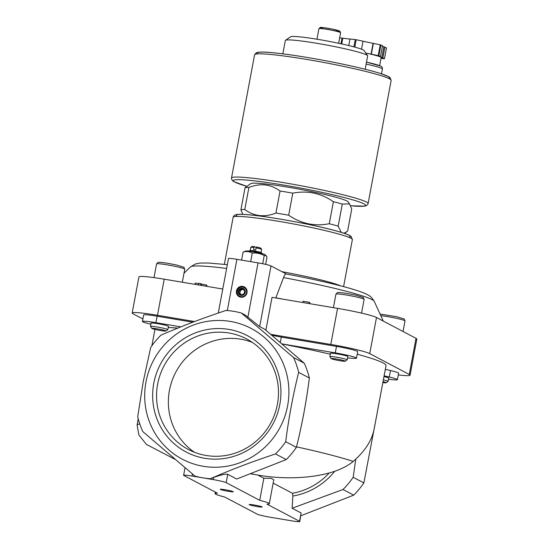 <?xml version="1.0" encoding="UTF-8"?>
<svg xmlns="http://www.w3.org/2000/svg" width="549" height="549" viewBox="0 0 549 549"><rect width="100%" height="100%" fill="white"/><g stroke="black" fill="none" stroke-linecap="round" stroke-linejoin="round"><path stroke-width="0.82" d="M265.874 330.21L272.029 297.332L337.56 308.36A33.084 2.484 10.6 0 1 376.497 317.507L416.018 338.335A33.084 2.484 10.6 0 1 416.828 339.083L410.076 375.187A33.084 2.484 10.6 0 1 398.286 374.905M142.898 318.983L132.982 313.76A33.084 2.484 10.6 0 1 132.172 313.005L138.924 276.909A33.084 2.484 10.6 0 1 164.22 279.18L222.77 289.042M236.441 290.908A5.511 5.346 117.8 0 1 245.245 287.559A5.511 5.346 117.8 0 1 243.495 296.92A5.511 5.346 117.8 0 1 236.441 290.908M241.334 313.005L245.245 315.064L259.67 326.586L264.735 329.249L304.27 363.205A84.917 82.281 117.8 0 1 309.375 378.007L298.67 372.366C293.063 394.8 288.733 417.913 285.693 441.712A84.917 82.281 117.8 0 1 275.529 453.948C252.636 461.483 230.903 469.745 210.329 478.728A84.91 82.275 -62.2 0 1 195.046 476.155L142.822 431.603A84.917 82.281 117.8 0 1 137.717 416.801L143.234 381.617L150.694 347.455A84.917 82.281 117.8 0 1 160.857 335.226C181.184 326.332 202.924 318.07 226.071 310.439A84.917 82.281 117.8 0 1 241.334 313.005L293.571 357.564A84.917 82.281 117.8 0 1 298.67 372.366M218.276 313.054L228.473 258.558A11.028 0.83 10.6 0 1 236.9 259.32L258.044 262.875A11.028 0.83 10.6 0 1 271.021 265.929L286.338 273.992M256.246 247.578L254.42 246.611L252.094 246.446L250.811 247.325A5.511 0.412 -169.4 0 0 250.79 247.352L250.186 250.557M254.42 246.611L253.974 247.565A5.511 0.412 -169.4 0 0 250.811 247.325M261.962 253.583L262.01 253.329A6.615 0.494 -169.4 0 0 261.942 253.233L260.96 252.54A5.511 0.412 -169.4 0 0 255.676 251.202A5.511 0.412 -169.4 0 0 250.269 250.543L249.102 250.831A6.615 0.494 -169.4 0 0 249.006 250.893L248.958 251.154M261.029 252.588L261.626 249.376A5.511 0.412 -169.4 0 0 261.619 249.342A5.511 0.412 -169.4 0 0 256.088 247.922L255.683 250.083A5.511 0.412 10.6 0 0 253.569 249.726L253.974 247.565M248.903 187.463C260.336 182.954 270.719 184.141 280.059 191.011A55.14 4.138 -169.4 0 1 292.802 193.159L288.678 215.208A55.14 4.138 -169.4 0 0 275.927 213.067C264.501 217.576 254.118 216.388 244.779 209.512L248.903 187.463A55.14 4.138 -169.4 0 0 245.046 187.717L240.922 209.766L242.761 214.357M244.779 209.512A55.14 4.138 -169.4 0 0 240.922 209.766M341.258 232.357L338.163 226.133L342.288 204.084L349.514 203.878L351.731 209.059L347.606 231.115L344.031 233.243M338.163 226.133A55.14 4.138 -169.4 0 0 329.27 223.738C314.701 226.586 301.168 223.745 288.678 215.208M342.288 204.084A55.14 4.138 -169.4 0 0 333.401 201.689L329.27 223.738M280.059 191.011L275.927 213.067M168.227 327.506A116.896 8.777 10.6 0 1 177.78 328.103M139.796 423.965A116.896 8.777 -169.4 0 0 137.099 425.029L138.224 418.77M132.172 313.005A33.084 2.484 10.6 0 1 157.46 315.284L194.566 321.529M150.893 324.219L150.543 324.136A17.643 1.324 10.6 0 1 142.431 321.467L143.646 314.982A17.643 1.324 10.6 0 1 157.131 316.197L192.802 322.201M137.099 425.029L138.897 435.007L146.453 444.45L174.918 459.28M273.148 483.134L292.452 493.304L292.864 496.035L292.123 508.23L343.015 489.502L353.721 495.143L300.893 515.737M355.766 459.122L353.179 477.273A84.917 82.281 117.8 0 1 343.015 489.502M353.179 477.273L363.884 482.907A84.917 82.281 117.8 0 1 353.721 495.143M145.986 381.932A73.889 71.596 117.8 0 1 263.952 337.093A73.889 71.596 117.8 0 1 240.476 462.533A73.889 71.596 117.8 0 1 145.986 381.932M293.571 357.564L304.27 363.205M285.693 441.712L296.398 447.353A84.917 82.281 117.8 0 1 286.235 459.582L275.529 453.948M296.398 447.353C302.005 424.919 306.328 401.799 309.375 378.007M226.167 482.64L259.718 500.324A27.567 2.072 10.6 0 1 269.291 503.742A27.567 2.072 10.6 0 1 266.951 504.133L299.534 521.303A11.028 0.83 10.6 0 1 299.809 521.55A11.028 0.83 10.6 0 1 291.375 520.788L270.238 517.233A11.028 0.83 10.6 0 1 257.261 514.187L224.671 497.017A27.567 2.072 10.6 0 1 215.098 493.592A27.567 2.072 10.6 0 1 217.438 493.201L183.888 475.523A11.028 0.83 10.6 0 1 183.62 475.276A11.028 0.83 10.6 0 1 192.047 476.038L213.19 479.593A11.028 0.83 10.6 0 1 226.167 482.64L227.725 474.302L236.701 479.03L286.235 459.582M280.306 342.446L281.308 337.093A116.896 8.777 -169.4 0 0 271.92 335.315M357.227 354.201A116.896 8.777 -169.4 0 1 386.022 365.6L374.185 428.851C371.893 440.538 364.893 451.388 353.179 461.407A116.896 8.777 -169.4 0 0 296.522 446.852M282.09 343.969A116.896 8.777 10.6 0 1 330.299 354.222M250.934 473.869L255.113 474.576C290.092 481.349 334.293 477.575 353.179 461.407M257.707 475.002L263.849 478.234L271.323 478.357L273.773 479.812L269.291 503.742M153.795 383.243A65.743 63.705 117.8 0 1 228.864 329.414A65.743 63.705 117.8 0 1 279.812 404.455A65.743 63.705 117.8 0 1 204.743 458.291A65.743 63.705 117.8 0 1 153.795 383.243M376.408 416.979L363.884 482.907M227.725 474.302C225.557 473.801 220.842 474.864 213.582 477.493L210.329 478.728M292.123 508.23L301.099 512.958L299.809 521.55M259.718 500.324L263.849 478.234M228.219 491.3A6.615 0.494 -169.4 0 0 233.263 491.719A6.615 0.494 -169.4 0 0 226.861 490.051A6.615 0.494 -169.4 0 0 220.293 489.289A6.615 0.494 -169.4 0 0 228.219 491.3M257.138 506.542A6.615 0.494 -169.4 0 0 262.182 506.953A6.615 0.494 -169.4 0 0 255.779 505.286A6.615 0.494 -169.4 0 0 249.212 504.524A6.615 0.494 -169.4 0 0 257.138 506.542M142.431 321.467A17.643 1.324 10.6 0 1 155.916 322.682L180.827 326.875M151.847 328.412L150.495 326.456A8.825 0.666 10.6 0 1 150.481 326.401L151.105 323.087A8.825 0.666 10.6 0 1 157.844 323.697A8.825 0.666 10.6 0 1 168.447 326.332L167.822 329.647A8.825 0.666 10.6 0 1 167.795 329.695L165.825 331.033A7.13 0.535 10.6 0 1 158.743 330.21A7.13 0.535 10.6 0 1 151.847 328.412A7.13 0.535 10.6 0 1 157.288 328.865A7.13 0.535 10.6 0 1 165.825 331.033M385.323 369.333L390.49 370.541A17.643 1.324 10.6 0 1 398.601 373.21L397.387 379.702A17.643 1.324 10.6 0 1 388.5 379.201M384.108 375.818L389.275 377.033A17.643 1.324 10.6 0 1 397.387 379.702M383.971 376.58A8.825 0.666 10.6 0 1 388.713 378.076L388.095 381.39A8.825 0.666 10.6 0 1 388.061 381.431L386.091 382.77A7.13 0.535 10.6 0 1 382.845 382.578M331.219 358.607L329.867 356.651A8.825 0.666 10.6 0 1 329.853 356.596L330.471 353.281A8.825 0.666 10.6 0 1 337.216 353.892A8.825 0.666 10.6 0 1 347.819 356.527L347.194 359.842A8.825 0.666 10.6 0 1 347.16 359.883L345.197 361.221A7.13 0.535 10.6 0 1 338.115 360.405A7.13 0.535 10.6 0 1 331.219 358.607A7.13 0.535 10.6 0 1 336.654 359.053A7.13 0.535 10.6 0 1 345.197 361.221M282.014 343.907L335.288 352.877A17.643 1.324 10.6 0 1 356.486 358.154A17.643 1.324 10.6 0 1 353.831 358.353L347.551 357.962M281.308 337.093L336.503 346.385A17.643 1.324 10.6 0 1 357.701 351.662L356.486 358.154M270.801 334.362L330.8 344.463A33.084 2.484 10.6 0 1 369.738 353.611L409.259 374.439A33.084 2.484 10.6 0 1 410.076 375.187M286.235 273.978C308.284 278.165 327.252 282.337 343.125 286.509C353.673 289.261 361.434 291.8 366.409 294.12C371.46 296.858 369.559 296.014 371.598 297.585L374.253 301.332A93.632 7.034 -169.4 0 0 283.531 277.581C284.602 274.857 285.569 273.677 286.427 274.047M283.531 277.581L275.852 297.826A109.429 8.214 -169.4 0 1 283.634 299.287M365.16 69.243L367.652 55.909A41.875 3.143 -169.4 0 0 367.583 55.655L364.062 50.549A37.462 2.814 -169.4 0 0 327.822 41.12A37.462 2.814 -169.4 0 0 290.627 36.804L285.501 40.29A41.875 3.143 -169.4 0 0 285.336 40.502L282.845 53.836M367.583 55.655A41.875 3.143 -169.4 0 0 327.074 45.114A41.875 3.143 -169.4 0 0 285.501 40.29M349.473 203.809L348.093 201.812A49.623 3.726 -169.4 0 0 300.09 189.323A49.623 3.726 -169.4 0 0 250.811 183.606L245.046 187.717M292.802 193.159C307.371 190.304 320.904 193.152 333.401 201.689M252.375 342.404A62.483 60.541 -62.2 0 0 175.769 372.229A62.483 60.541 -62.2 0 0 194.476 452.28M206.053 455.464A62.483 60.541 -62.2 0 0 274.925 413.61A62.483 60.541 -62.2 0 0 246.638 338.953A62.483 60.541 -62.2 0 0 163.952 366.005A62.483 60.541 -62.2 0 0 188.389 449.501A62.483 60.541 -62.2 0 0 206.053 455.464M383.346 379.894A8.825 0.666 10.6 0 1 388.095 381.39M383.01 381.699A7.13 0.535 10.6 0 1 386.091 382.77M329.853 356.596A8.825 0.666 10.6 0 1 336.599 357.2A8.825 0.666 10.6 0 1 347.194 359.842M150.481 326.401A8.825 0.666 10.6 0 1 157.227 327.012A8.825 0.666 10.6 0 1 167.822 329.647M243.09 252.046C246.377 251.126 249.438 251.476 252.266 253.089C256.479 252.657 260.466 253.494 264.227 255.601L266.052 255.546L264.941 254.599A9.813 0.734 -169.4 0 0 255.498 252.176A9.813 0.734 -169.4 0 0 245.815 251.017L243.09 252.046L241.601 259.979M266.052 255.546L267.013 257.069L265.641 264.371M264.227 255.601L262.745 263.541M252.266 253.089L250.783 261.029M261.619 249.342L260.741 248.066L256.534 246.968L256.088 247.922M261.942 253.233A6.615 0.494 -169.4 0 0 255.601 251.62A6.615 0.494 -169.4 0 0 249.102 250.831M237.243 291.094A4.831 4.68 117.8 0 1 244.957 288.163A4.831 4.68 117.8 0 1 243.427 296.364A4.831 4.68 117.8 0 1 237.243 291.094M238.239 291.21A3.637 3.527 117.8 0 1 244.051 289A3.637 3.527 117.8 0 1 242.891 295.177A3.637 3.527 117.8 0 1 238.239 291.21M239.378 289.79L238.794 292.912L241.141 294.916L244.079 293.804L244.662 290.682L242.308 288.678L239.378 289.79L240.338 290.297L240.05 291.862L239.755 293.42L238.794 292.912M239.755 293.42L241.395 294.82M243.022 289.282L240.338 290.297M241.491 294.786A2.759 2.67 117.8 0 1 243.468 289.659M302.767 302.506L303.007 301.236L309.348 302.3L309.828 302.554L309.622 303.659M309.348 302.3L309.108 303.576M198.738 283.675L195.252 283.085L195.012 284.368M200.447 285.281L200.756 283.634L198.807 283.311L198.498 284.952M200.756 283.634L201.806 284.19L201.565 285.473M201.806 284.19L206.41 284.965L206.17 286.249M206.41 284.965L206.856 285.199L206.644 286.324M339.659 37.806L349.967 39.096M348.759 45.546L349.988 38.979L355.244 39.583A26.469 1.99 10.6 0 1 356.171 39.734L363.026 41.175L361.53 49.19M363.013 41.264L380.244 44.792A26.469 1.99 10.6 0 1 380.889 44.97L382.481 45.807L380.464 56.616L379.407 56.437L380.608 57.075A22.056 1.654 10.6 0 1 381.15 57.57L379.64 65.647M382.42 46.15L386.489 47.921L384.465 58.729A26.469 1.99 10.6 0 1 384.183 58.743L380.999 58.379M384.465 58.729L380.608 57.075A22.056 1.654 10.6 0 0 365.867 53.095L365.812 53.081A22.056 1.654 10.6 0 1 365.867 53.095L378.22 55.6A26.469 1.99 10.6 0 1 378.865 55.778L380.889 44.97M378.22 55.6L380.244 44.792M354.798 47.09L356.171 39.734M353.885 46.85L355.244 39.583M378.865 55.778L380.464 56.616M340.97 43.769L342.041 38.073M341.718 43.934L342.775 38.272M371.042 54.186L373.066 43.371M371.364 54.159L373.389 43.35M381.816 57.707L383.833 46.898M382.873 57.885L384.89 47.077M247.86 317.295L258.044 262.875M227.32 310.535L236.9 259.32M164.22 279.18L157.46 315.284M334.808 471.207A68.371 66.257 117.8 0 1 292.864 496.035M255.113 474.576A83.812 6.293 -169.4 0 0 251.119 473.801M329.276 472.943A66.168 64.116 117.8 0 1 292.452 493.304M299.534 521.303L301.099 512.958M192.047 476.038L192.431 473.979M213.19 479.593L213.582 477.493M155.916 322.682L157.131 316.197M389.275 377.033L390.49 370.541M335.288 352.877L336.503 346.385M337.56 308.36L330.8 344.463M376.497 317.507L369.738 353.611M416.018 338.335L409.259 374.439M226.62 268.447A93.632 7.034 -169.4 0 0 190.434 266.938L195.355 263.987L200.255 263.053L208.4 262.998L227.334 264.659A60.651 4.557 -169.4 0 0 227.293 264.652M348.615 237.209A58.009 4.358 -169.4 0 0 294.051 221.563A58.009 4.358 -169.4 0 0 237.525 216.416M233.147 217.28C233.524 215.764 234.794 214.824 236.969 214.467C239.563 214.144 243.914 214.288 250.015 214.892C271.542 216.834 316.807 225.289 337.93 231.383C343.564 232.961 347.51 234.354 349.768 235.548L351.127 236.447L352.383 239.597A60.651 4.557 -169.4 0 0 293.605 223.965A60.651 4.557 -169.4 0 0 233.147 217.28L224.342 264.316M340.716 285.878A60.651 4.557 -169.4 0 0 281.939 271.68M259.67 326.586L271.021 265.929M335.995 31.087A9.704 0.727 -169.4 0 0 337.059 30.209A9.704 0.727 -169.4 0 0 323.155 27.608A9.704 0.727 -169.4 0 0 323.828 28.816M318.935 28.665L320.211 27.505C319.889 27.073 324.095 27.642 332.831 29.214L339.858 31.19L340.613 32.727A11.028 0.83 -169.4 0 0 329.928 29.879A11.028 0.83 -169.4 0 0 318.935 28.665L316.958 39.212M380.78 315.654A14.336 1.077 10.6 0 1 387.793 316.649A14.336 1.077 10.6 0 1 405.018 320.939L404.119 318.962L396.728 316.725L380.052 314.055M346.899 295.101A14.336 1.077 10.6 0 1 364.117 299.39L363.225 297.414L355.834 295.177L347.572 293.564C338.054 292.068 337.662 292.542 337.484 292.596L335.94 294.113A14.336 1.077 10.6 0 1 346.899 295.101M167.527 264.906A14.336 1.077 10.6 0 1 184.745 269.195L183.853 267.219L176.462 264.982L168.2 263.369C158.682 261.873 158.29 262.347 158.119 262.401L156.568 263.918A14.336 1.077 10.6 0 1 167.527 264.906M350.55 205.758A67.273 5.051 -169.4 0 0 345.156 197.784A67.273 5.051 -169.4 0 0 255.34 180.957A67.273 5.051 -169.4 0 0 246.824 186.317L233.847 181.664L232.625 180.82L231.52 179.022L231.513 178.041A69.476 5.215 -169.4 0 1 300.763 185.692A69.476 5.215 -169.4 0 1 368.098 203.604L367.734 204.516L366.053 205.793L364.618 206.143L350.557 205.772M368.098 203.604L391.156 80.38A69.476 5.215 -169.4 0 0 323.828 62.469A69.476 5.215 -169.4 0 0 254.578 54.818L231.513 178.041M388.603 78.39A67.273 5.051 -169.4 0 0 324.198 60.472A67.273 5.051 -169.4 0 0 257.68 53.884M366.121 64.123A25.364 1.908 10.6 0 1 381.754 68.419A25.364 1.908 10.6 0 1 382.379 68.989C382.536 67.63 381.967 66.669 380.67 66.106L366.492 62.126A23.161 1.736 10.6 0 1 380.045 65.901M154.942 329.407L151.881 345.774M215.098 493.592L215.373 492.117M183.62 475.276L185.02 467.789M190.434 266.938L183.997 273.217M374.253 301.332L383.25 321.069M352.383 239.597L343.585 286.633M340.613 32.727L338.637 43.268M344.511 233.4L346.144 232.289M403.041 331.493L405.018 320.939M361.551 313.122L364.117 299.39M333.401 307.66L335.94 294.113M182.309 282.227L184.745 269.195M154.001 277.616L156.568 263.918M391.156 80.38L390.044 77.601L388.829 76.75L379.86 73.285C366.643 69.263 348.087 64.988 324.191 60.465C303.069 56.547 285.624 53.932 271.858 52.622C265.339 52.018 260.741 51.901 258.071 52.279L256.232 52.793L254.578 54.818M381.48 73.799L382.379 68.989"/></g></svg>
